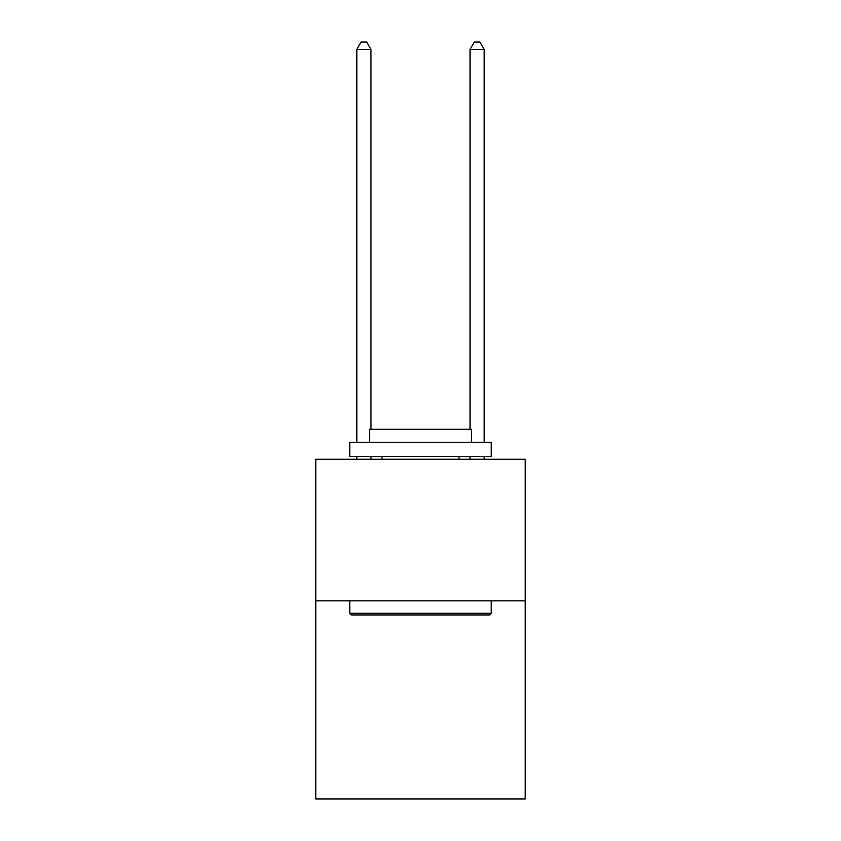 <?xml version="1.0" encoding="UTF-8"?>
<svg xmlns="http://www.w3.org/2000/svg" width="841" height="841" viewBox="0 0 841 841"><rect width="100%" height="100%" fill="white"/><g stroke="black" fill="none" stroke-linecap="round" stroke-linejoin="round"><path stroke-width="1.26" d="M525.236 600.81L525.236 798.95L315.764 798.95L315.764 459.281L525.236 459.281L525.236 600.81L315.764 600.81M351.433 614.96L349.74 613.268L491.26 613.268L489.567 614.96L351.433 614.96M491.26 442.292L491.26 456.453L349.74 456.453L349.74 442.292L491.26 442.292M369.546 442.292L369.546 429.278L471.454 429.278L471.454 442.292M491.26 600.81L491.26 613.268M349.74 600.81L349.74 613.268M458.997 456.453L458.997 459.281M382.003 456.453L382.003 459.281M370.965 429.278L370.965 49.409L356.815 49.409L356.815 442.292M356.815 456.453L356.815 459.281M370.965 456.453L370.965 459.281M356.815 49.409L361.062 42.05L366.718 42.05L370.965 49.409M484.185 459.281L484.185 456.453M484.185 442.292L484.185 49.409L470.035 49.409L470.035 429.278M470.035 459.281L470.035 456.453M470.035 49.409L474.282 42.05L479.938 42.05L484.185 49.409"/></g></svg>
